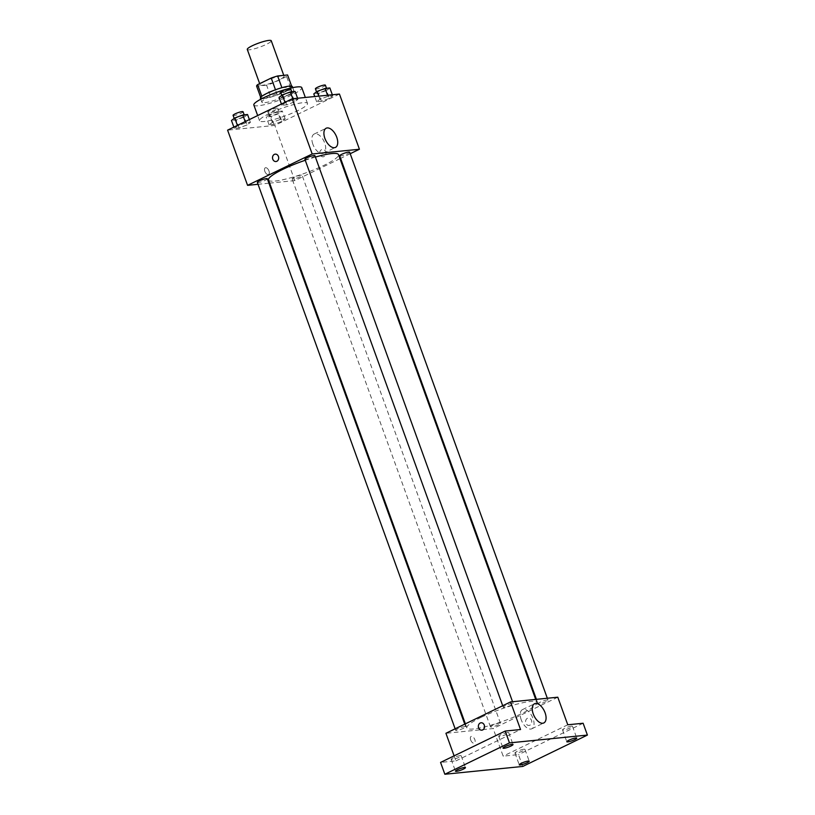 <?xml version="1.0" encoding="UTF-8"?>
<svg xmlns="http://www.w3.org/2000/svg" width="815" height="815" viewBox="0 0 815 815"><rect width="100%" height="100%" fill="white"/><g stroke="black" fill="none" stroke-linecap="round" stroke-linejoin="round"><path stroke-width="0.61" stroke-dasharray="4.08 3.06" d="M247.281 49.43A12.745 2.078 160.1 0 0 259.965 47.036A12.745 2.078 160.1 0 0 271.252 40.75M265.018 81.276A12.745 2.078 160.1 0 0 260.117 84.903A12.745 2.078 160.1 0 0 272.811 82.519A12.745 2.078 160.1 0 0 284.089 76.233A12.745 2.078 160.1 0 0 277.222 76.773A12.745 2.078 160.1 0 0 265.018 81.276M286.585 76.498L272.984 83.099A16.453 2.679 160.1 0 1 266.576 85.168L270.855 96.995A16.453 2.679 160.1 0 0 277.263 94.927L290.863 88.326L286.585 76.498A16.453 2.679 160.1 0 0 287.583 74.97M266.576 85.168L256.633 86.166M270.855 96.995L260.912 97.983L260.678 97.342M261.839 96.272L275.48 89.782M261.91 96.465A16.453 2.679 160.1 0 0 260.912 97.983M290.863 88.326A16.453 2.679 160.1 0 0 291.862 86.798L291.617 86.146M275.511 89.864A16.453 2.679 160.1 0 1 281.919 87.796L291.862 86.798M292.371 86.604A16.993 2.761 -19.9 0 1 281.807 93.256A16.993 2.761 -19.9 0 1 263.459 98.666A16.993 2.761 -19.9 0 1 260.403 98.177M264.885 102.609A16.993 2.761 160.1 0 0 283.233 97.199A16.993 2.761 160.1 0 0 293.797 90.546A16.993 2.761 160.1 0 0 284.639 91.28A16.993 2.761 160.1 0 0 268.369 97.28A16.993 2.761 160.1 0 0 261.829 102.12A16.993 2.761 160.1 0 0 264.885 102.609M277.263 94.927L272.984 83.099M253.842 105.013A25.499 4.146 160.1 0 0 279.229 100.235A25.499 4.146 160.1 0 0 301.784 87.653M269.358 113.529A25.499 4.146 160.1 0 0 259.547 120.783A25.499 4.146 160.1 0 0 284.934 116.005A25.499 4.146 160.1 0 0 307.5 103.424A25.499 4.146 160.1 0 0 293.757 104.524A25.499 4.146 160.1 0 0 269.358 113.529M281.898 121.425L273.85 124.41L269.082 124.889L272.353 122.382L280.391 119.398L285.158 118.919L281.898 121.425L273.85 124.41L269.082 124.889L272.353 122.382L280.391 119.398L285.158 118.919L281.898 121.425L279.036 113.54L270.998 116.525L266.23 117.003L269.5 114.497L277.538 111.512L282.306 111.034L279.036 113.54M329.454 98.34L321.416 101.325L316.648 101.804L319.918 99.298L327.956 96.313L332.724 95.844L329.454 98.34L321.416 101.325L316.648 101.804L319.918 99.298L327.956 96.313L332.724 95.844L329.454 98.34L326.601 90.455L318.563 93.44L313.795 93.919M339.447 94.061L274.828 125.418L227.599 130.156M247.128 124.909L239.09 127.894L234.323 128.373L237.583 125.867L245.631 122.882L250.399 122.403L247.128 124.909L239.09 127.894L234.323 128.373L237.583 125.867L245.631 122.882L250.399 122.403L247.128 124.909L244.276 117.024L236.238 120.009L231.46 120.488M294.694 101.824L286.656 104.809L281.878 105.288L285.148 102.782L293.196 99.797L297.964 99.328L294.694 101.824L286.656 104.809L281.878 105.288L285.148 102.782L293.196 99.797L297.964 99.328L294.694 101.824L291.841 93.939L283.803 96.924L279.025 97.403M339.967 158.691L294.806 180.604L274.828 125.418M294.806 180.604L269.643 183.131M268.94 183.202L258.039 184.292M264.844 171.354A3.718 1.987 64.1 0 0 268.532 174.492A3.718 1.987 64.1 0 0 268.695 170.284A3.718 1.987 64.1 0 0 265.282 167.798A3.718 1.987 64.1 0 0 264.844 171.354A3.718 1.987 64.1 0 0 268.532 174.492A3.718 1.987 64.1 0 0 268.695 170.274A3.718 1.987 64.1 0 0 265.282 167.798A3.718 1.987 64.1 0 0 264.844 171.354M268.502 179.962A37.225 6.062 160.1 0 0 305.564 172.994A37.225 6.062 160.1 0 0 338.5 154.626M315.395 157.071A37.225 6.062 160.1 0 0 305.248 160.26M350.206 153.719L340.599 158.385M339.672 155.818A5.308 0.866 160.1 0 0 344.959 154.819A5.308 0.866 160.1 0 0 349.655 152.201M294.144 177.385A5.308 0.866 160.1 0 0 292.106 178.903A5.308 0.866 160.1 0 0 297.394 177.904A5.308 0.866 160.1 0 0 302.09 175.286A5.308 0.866 160.1 0 0 299.237 175.51A5.308 0.866 160.1 0 0 294.144 177.385M257.346 182.387A5.308 0.866 160.1 0 0 262.634 181.388A5.308 0.866 160.1 0 0 267.33 178.77M314.896 155.685A5.308 0.866 -19.9 0 1 312.858 157.203A5.308 0.866 -19.9 0 1 307.764 159.078A5.308 0.866 -19.9 0 1 304.912 159.302M321.589 149.654A3.718 3.087 -95.7 0 0 319.857 153.954A3.718 3.087 -95.7 0 0 323.209 156.796A3.718 3.087 -95.7 0 0 325.908 152.792A3.718 3.087 -95.7 0 0 322.465 149.4A3.718 3.087 -95.7 0 0 321.589 149.654A3.718 3.087 -95.7 0 0 319.857 153.954A3.718 3.087 -95.7 0 0 323.209 156.796A3.718 3.087 -95.7 0 0 325.898 152.792A3.718 3.087 -95.7 0 0 322.465 149.4A3.718 3.087 -95.7 0 0 321.589 149.654M275.236 154.137L275.236 154.137A3.718 3.087 84.3 0 1 278.587 156.989A3.718 3.087 84.3 0 1 276.856 161.288A3.718 3.087 84.3 0 1 275.979 161.533L275.979 161.533M312.879 144.245A10.656 5.695 -115.9 0 1 314.142 134.057A10.656 5.695 -115.9 0 1 323.922 141.168A10.656 5.695 -115.9 0 1 323.453 153.24A10.656 5.695 -115.9 0 1 312.879 144.245M481.166 717.322A37.225 6.062 160.1 0 0 466.852 727.917A37.225 6.062 160.1 0 0 503.915 720.939A37.225 6.062 160.1 0 0 536.851 702.571A37.225 6.062 160.1 0 0 516.802 704.18A37.225 6.062 160.1 0 0 481.166 717.322M511.209 705.148A5.308 0.866 -19.9 0 1 506.125 707.023A5.308 0.866 -19.9 0 1 503.263 707.257A5.308 0.866 -19.9 0 1 507.959 704.629A5.308 0.866 -19.9 0 1 513.246 703.64A5.308 0.866 -19.9 0 1 511.209 705.148M492.505 725.34A5.308 0.866 160.1 0 0 490.457 726.848A5.308 0.866 160.1 0 0 495.754 725.859A5.308 0.866 160.1 0 0 500.451 723.231A5.308 0.866 160.1 0 0 497.588 723.465A5.308 0.866 160.1 0 0 492.505 725.34M457.745 728.824A5.308 0.866 160.1 0 0 455.697 730.332A5.308 0.866 160.1 0 0 460.984 729.343A5.308 0.866 160.1 0 0 465.691 726.715A5.308 0.866 160.1 0 0 462.828 726.949A5.308 0.866 160.1 0 0 457.745 728.824M540.07 702.255A5.308 0.866 160.1 0 0 538.022 703.773A5.308 0.866 160.1 0 0 543.31 702.775A5.308 0.866 160.1 0 0 548.016 700.156A5.308 0.866 160.1 0 0 545.154 700.38A5.308 0.866 160.1 0 0 540.07 702.255M557.786 697.202L493.156 728.559L445.927 733.286M522.782 766.436L518.503 754.609L503.15 756.147L493.156 728.559M454.098 755.862L455.921 760.884L440.569 762.422M470.683 739.989A3.718 1.987 64.1 0 0 474.371 743.127A3.718 1.987 64.1 0 0 474.544 738.92A3.718 1.987 64.1 0 0 471.131 736.444A3.718 1.987 64.1 0 0 470.683 739.989M567.77 724.79L503.15 756.147M527.427 718.29A3.718 3.087 -95.7 0 0 525.695 722.589A3.718 3.087 -95.7 0 0 529.047 725.442A3.718 3.087 -95.7 0 0 531.747 721.428A3.718 3.087 -95.7 0 0 528.314 718.035A3.718 3.087 -95.7 0 0 527.427 718.29A3.718 3.087 -95.7 0 0 525.695 722.589A3.718 3.087 -95.7 0 0 529.047 725.442A3.718 3.087 -95.7 0 0 531.747 721.428A3.718 3.087 -95.7 0 0 528.303 718.035A3.718 3.087 -95.7 0 0 527.427 718.29M455.921 760.884L520.54 729.527M481.074 722.773L481.084 722.773A3.718 3.087 84.3 0 1 484.426 725.625A3.718 3.087 84.3 0 1 482.694 729.924A3.718 3.087 84.3 0 1 481.818 730.169L481.818 730.169M521.223 719.788A10.656 5.695 -115.9 0 1 522.486 709.61A10.656 5.695 -115.9 0 1 532.266 716.711A10.656 5.695 -115.9 0 1 531.798 728.783A10.656 5.695 -115.9 0 1 521.223 719.788M470.693 739.989A3.718 1.987 64.1 0 0 474.381 743.127A3.718 1.987 64.1 0 0 474.544 738.92A3.718 1.987 64.1 0 0 471.131 736.444A3.718 1.987 64.1 0 0 470.693 739.989M523.984 749.219A5.308 0.866 160.1 0 0 518.259 750.91A5.308 0.866 160.1 0 0 514.948 752.989A5.308 0.866 160.1 0 0 520.235 752A5.308 0.866 160.1 0 0 524.942 749.372A5.308 0.866 160.1 0 0 523.984 749.219M571.549 726.145A5.308 0.866 160.1 0 0 565.814 727.836A5.308 0.866 160.1 0 0 562.513 729.914A5.308 0.866 160.1 0 0 567.8 728.916A5.308 0.866 160.1 0 0 572.507 726.297A5.308 0.866 160.1 0 0 571.549 726.145M583.122 723.251L518.503 754.609M460.22 755.617A5.308 0.866 160.1 0 0 454.485 757.308A5.308 0.866 160.1 0 0 451.184 759.386A5.308 0.866 160.1 0 0 456.471 758.388A5.308 0.866 160.1 0 0 461.178 755.77A5.308 0.866 160.1 0 0 460.22 755.617M507.786 732.532A5.308 0.866 160.1 0 0 502.05 734.223A5.308 0.866 160.1 0 0 498.749 736.302A5.308 0.866 160.1 0 0 504.037 735.303A5.308 0.866 160.1 0 0 508.743 732.685A5.308 0.866 160.1 0 0 507.786 732.532M295.112 91.443L291.841 93.939M284.119 94.713A5.308 0.866 160.1 0 0 282.072 96.231A5.308 0.866 160.1 0 0 287.359 95.233A5.308 0.866 160.1 0 0 292.065 92.615A5.308 0.866 160.1 0 0 289.203 92.839A5.308 0.866 160.1 0 0 284.119 94.713M286.656 104.809L283.803 96.924M281.878 105.288L281.43 104.025M293.196 99.797L292.809 98.737M297.964 99.328L297.577 98.258M280.645 92.289A5.308 0.866 160.1 0 0 285.933 91.29A5.308 0.866 160.1 0 0 290.639 88.672M329.871 87.959L326.601 90.455M318.879 91.229A5.308 0.866 160.1 0 0 316.841 92.747A5.308 0.866 160.1 0 0 322.129 91.749A5.308 0.866 160.1 0 0 326.825 89.13A5.308 0.866 160.1 0 0 323.963 89.355A5.308 0.866 160.1 0 0 318.879 91.229M321.416 101.325L318.563 93.44M316.648 101.804L314.743 96.537M319.918 99.298L318.767 96.129M327.956 96.313L327.569 95.253M332.724 95.844L332.337 94.774M315.415 88.804A5.308 0.866 160.1 0 0 320.703 87.806A5.308 0.866 160.1 0 0 325.399 85.188M247.546 114.518L244.276 117.024M236.554 117.798A5.308 0.866 160.1 0 0 234.516 119.306A5.308 0.866 160.1 0 0 239.804 118.318A5.308 0.866 160.1 0 0 244.5 115.699A5.308 0.866 160.1 0 0 241.637 115.924A5.308 0.866 160.1 0 0 236.554 117.798M239.09 127.894L236.238 120.009M234.323 128.373L233.864 127.109M245.631 122.882L245.172 121.618M250.399 122.403L249.38 119.581M233.08 115.363A5.308 0.866 160.1 0 0 238.377 114.375A5.308 0.866 160.1 0 0 243.074 111.757M271.314 114.314A5.308 0.866 160.1 0 0 269.276 115.822A5.308 0.866 160.1 0 0 274.563 114.834A5.308 0.866 160.1 0 0 279.26 112.215A5.308 0.866 160.1 0 0 276.397 112.439A5.308 0.866 160.1 0 0 271.314 114.314M273.85 124.41L270.998 116.525M269.082 124.889L266.23 117.003M272.353 122.382L269.5 114.497M280.391 119.398L277.538 111.512M285.158 118.919L282.306 111.034M269.887 110.371A5.308 0.866 160.1 0 0 267.85 111.879A5.308 0.866 160.1 0 0 273.137 110.891A5.308 0.866 160.1 0 0 277.834 108.273A5.308 0.866 160.1 0 0 274.971 108.497A5.308 0.866 160.1 0 0 269.887 110.371M259.669 83.65L260.117 84.903M283.773 75.357L284.089 76.233M293.797 90.546L292.748 87.643M261.829 102.12L260.78 99.216M307.5 103.424L305.34 97.474M259.547 120.783L257.662 115.557M323.453 153.24L335.474 147.403M314.142 134.057L326.163 128.23M536.851 702.571L535.71 699.413M466.852 727.917L465.385 723.852M502.712 705.739L503.263 707.257M512.564 701.735L513.246 703.64M500.451 723.231L302.09 175.286M490.457 726.848L292.106 178.903M465.691 726.715L464.754 724.158M455.697 730.332L455.147 728.814M548.016 700.156L547.323 698.241M538.022 703.773L536.423 699.341M531.798 728.783L543.819 722.946M522.486 709.61L534.508 703.773M514.948 752.989L519.236 764.816M524.942 749.372L529.22 761.2M451.184 759.386L455.473 771.204M461.178 755.77L465.457 767.598M498.749 736.302L503.028 748.129M508.743 732.685L513.022 744.513M562.513 729.914L566.792 741.742M572.507 726.297L576.786 738.125M292.065 92.615L291.76 91.779M282.072 96.231L281.745 95.324M326.825 89.13L326.52 88.295M316.841 92.747L316.505 91.84M244.5 115.699L244.194 114.854M234.516 119.306L234.18 118.399M279.26 112.215L277.834 108.273M269.276 115.822L267.85 111.879"/><path stroke-width="1.22" d="M283.773 75.357L271.252 40.75A12.745 2.078 160.1 0 0 264.386 41.3A12.745 2.078 160.1 0 0 252.181 45.803A12.745 2.078 160.1 0 0 247.281 49.43L259.669 83.65M281.888 87.704L277.64 75.968L287.583 74.97L291.617 86.146M261.839 96.272L257.632 84.638A16.453 2.679 160.1 0 0 256.633 86.166L260.678 97.342M257.632 84.638L271.232 78.036A16.453 2.679 160.1 0 1 277.64 75.968M275.48 89.782L271.232 78.036M260.78 99.216L260.403 98.177A16.993 2.761 -19.9 0 1 275.45 89.793A16.993 2.761 -19.9 0 1 292.371 86.604L292.748 87.643M305.34 97.474L301.784 87.653A25.499 4.146 160.1 0 0 288.052 88.754A25.499 4.146 160.1 0 0 263.642 97.759A25.499 4.146 160.1 0 0 253.842 105.013L257.662 115.557M258.039 184.292L247.577 185.341L227.599 130.156L292.218 98.788L339.447 94.061L359.425 149.247L350.206 153.719M269.643 183.131L268.94 183.202M305.248 160.26A37.225 6.062 160.1 0 0 282.815 169.367A37.225 6.062 160.1 0 0 268.502 179.962L465.385 723.852M535.71 699.413L338.5 154.626A37.225 6.062 160.1 0 0 315.395 157.071M340.599 158.385L339.967 158.691M247.577 185.341L312.196 153.984L359.425 149.247M547.323 698.241L349.655 152.201A5.308 0.866 160.1 0 0 346.793 152.436A5.308 0.866 160.1 0 0 341.709 154.31A5.308 0.866 160.1 0 0 339.672 155.818L536.423 699.341M464.754 724.158L267.33 178.77A5.308 0.866 160.1 0 0 264.468 178.994A5.308 0.866 160.1 0 0 259.384 180.869A5.308 0.866 160.1 0 0 257.346 182.387L455.147 728.814M502.712 705.739L304.912 159.302A5.308 0.866 -19.9 0 1 309.608 156.684A5.308 0.866 -19.9 0 1 314.896 155.685L512.564 701.735M312.196 153.984L292.218 98.788M324.9 138.407A10.656 5.695 -115.9 0 1 326.163 128.23A10.656 5.695 -115.9 0 1 335.943 135.331A10.656 5.695 -115.9 0 1 335.474 147.403A10.656 5.695 -115.9 0 1 324.9 138.407M276.856 161.288A3.718 3.087 84.3 0 1 275.979 161.533A3.718 3.087 84.3 0 1 272.536 158.141A3.718 3.087 84.3 0 1 275.236 154.137A3.718 3.087 84.3 0 1 278.587 156.989A3.718 3.087 84.3 0 1 276.856 161.288M275.979 161.533A3.718 3.087 84.3 0 1 272.536 158.141A3.718 3.087 84.3 0 1 275.236 154.137M454.098 755.862L445.927 733.286L510.557 701.929L557.786 697.202L567.77 724.79L583.122 723.251L587.401 735.079L522.782 766.436L444.847 774.25L440.569 762.422L505.188 731.065L520.54 729.527L510.557 701.929M444.847 774.25L509.477 742.893L505.188 731.065M509.477 742.893L587.401 735.079M533.244 713.96A10.656 5.695 -115.9 0 1 534.508 703.773A10.656 5.695 -115.9 0 1 544.288 710.874A10.656 5.695 -115.9 0 1 543.819 722.946A10.656 5.695 -115.9 0 1 533.244 713.96M482.694 729.924A3.718 3.087 84.3 0 1 481.818 730.169A3.718 3.087 84.3 0 1 478.385 726.776A3.718 3.087 84.3 0 1 481.074 722.773A3.718 3.087 84.3 0 1 484.426 725.625A3.718 3.087 84.3 0 1 482.694 729.924M481.818 730.169A3.718 3.087 84.3 0 1 478.385 726.776A3.718 3.087 84.3 0 1 481.084 722.773M567.749 741.884A5.308 0.866 -19.9 0 1 566.792 741.742A5.308 0.866 -19.9 0 1 570.103 739.663A5.308 0.866 -19.9 0 1 575.828 737.972A5.308 0.866 -19.9 0 1 576.786 738.125A5.308 0.866 -19.9 0 1 573.485 740.203A5.308 0.866 -19.9 0 1 567.749 741.884M503.986 748.282A5.308 0.866 -19.9 0 1 503.028 748.129A5.308 0.866 -19.9 0 1 506.339 746.051A5.308 0.866 -19.9 0 1 512.064 744.36A5.308 0.866 -19.9 0 1 513.022 744.513A5.308 0.866 -19.9 0 1 509.721 746.591A5.308 0.866 -19.9 0 1 503.986 748.282M456.42 771.357A5.308 0.866 -19.9 0 1 455.473 771.204A5.308 0.866 -19.9 0 1 458.774 769.136A5.308 0.866 -19.9 0 1 464.499 767.445A5.308 0.866 -19.9 0 1 465.457 767.598A5.308 0.866 -19.9 0 1 462.156 769.666A5.308 0.866 -19.9 0 1 456.42 771.357M520.184 764.969A5.308 0.866 -19.9 0 1 519.236 764.816A5.308 0.866 -19.9 0 1 522.537 762.738A5.308 0.866 -19.9 0 1 528.263 761.047A5.308 0.866 -19.9 0 1 529.22 761.2A5.308 0.866 -19.9 0 1 525.92 763.278A5.308 0.866 -19.9 0 1 520.184 764.969M281.43 104.025L279.025 97.403L282.296 94.897L290.334 91.922L295.112 91.443L297.577 98.258M284.975 102.303L282.296 94.897M292.809 98.737L290.334 91.922M291.76 91.779L290.639 88.672A5.308 0.866 160.1 0 0 287.777 88.896A5.308 0.866 160.1 0 0 282.693 90.781A5.308 0.866 160.1 0 0 280.645 92.289L281.745 95.324M314.743 96.537L313.795 93.919L317.055 91.412L325.103 88.438L329.871 87.959L332.337 94.774M318.767 96.129L317.055 91.412M327.569 95.253L325.103 88.438M326.52 88.295L325.399 85.188A5.308 0.866 160.1 0 0 322.536 85.412A5.308 0.866 160.1 0 0 317.453 87.297A5.308 0.866 160.1 0 0 315.415 88.804L316.505 91.84M233.864 127.109L231.46 120.488L234.73 117.981L242.778 114.996L247.546 114.518L249.38 119.581M237.41 125.388L234.73 117.981M245.172 121.618L242.778 114.996M244.194 114.854L243.074 111.757A5.308 0.866 160.1 0 0 240.211 111.981A5.308 0.866 160.1 0 0 235.128 113.856A5.308 0.866 160.1 0 0 233.08 115.363L234.18 118.399"/></g></svg>
